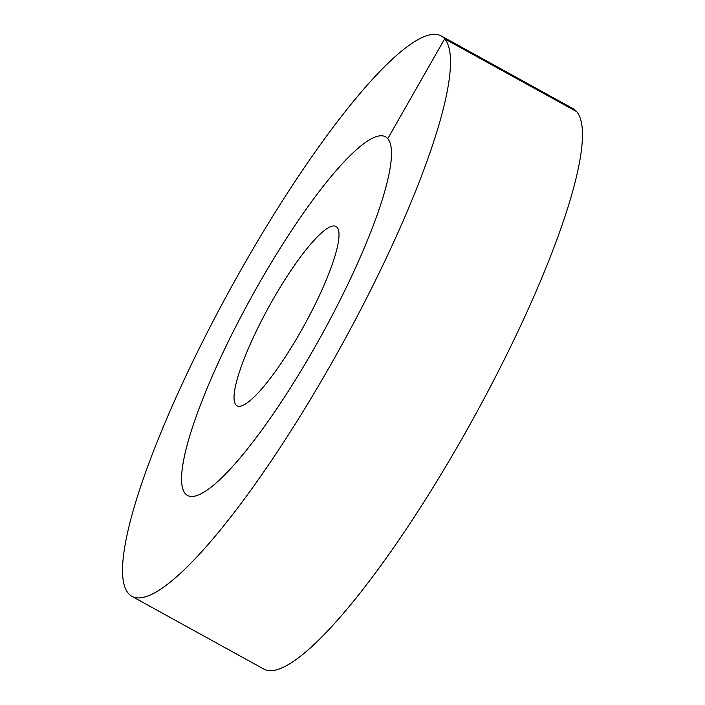 <?xml version="1.0" encoding="UTF-8"?>
<svg xmlns="http://www.w3.org/2000/svg" width="705" height="705" viewBox="0 0 705 705"><rect width="100%" height="100%" fill="white"/><g stroke="black" fill="none" stroke-linecap="round" stroke-linejoin="round"><path stroke-width="1.06" d="M314.016 348.649A204.829 39.894 -61.1 0 0 385.415 136.752A204.829 39.894 -61.1 0 0 259.026 283.604A204.829 39.894 118.9 0 0 187.627 495.5A204.829 39.894 118.9 0 1 185.309 493.579A204.829 39.894 -61.1 0 1 255.289 290.213A204.829 39.894 -61.1 0 1 385.415 136.752A204.829 39.894 -61.1 0 1 387.741 138.674A204.829 39.894 118.9 0 1 317.761 342.031A204.829 39.894 118.9 0 1 187.627 495.5A204.829 39.894 118.9 0 0 314.016 348.649M300.268 332.381A102.419 19.943 118.9 0 1 237.074 405.816A102.419 19.943 118.9 0 1 272.773 299.863A102.419 19.943 -61.1 0 1 335.968 226.437A102.419 19.943 -61.1 0 1 300.268 332.381M387.741 138.674L444.67 38.854A320.052 62.331 -61.1 0 0 441.048 35.849A320.052 62.331 -61.1 0 0 237.717 275.637A320.052 62.331 -61.1 0 0 128.372 593.39A320.052 62.331 118.9 0 0 131.994 596.395A320.052 62.331 118.9 0 0 335.324 356.607A320.052 62.331 118.9 0 0 444.67 38.854L576.628 111.61A320.052 62.331 -61.1 0 0 573.006 108.605L441.048 35.849M576.628 111.61A320.052 62.331 118.9 0 1 467.283 429.363A320.052 62.331 118.9 0 1 263.952 669.151L131.994 596.395"/></g></svg>

